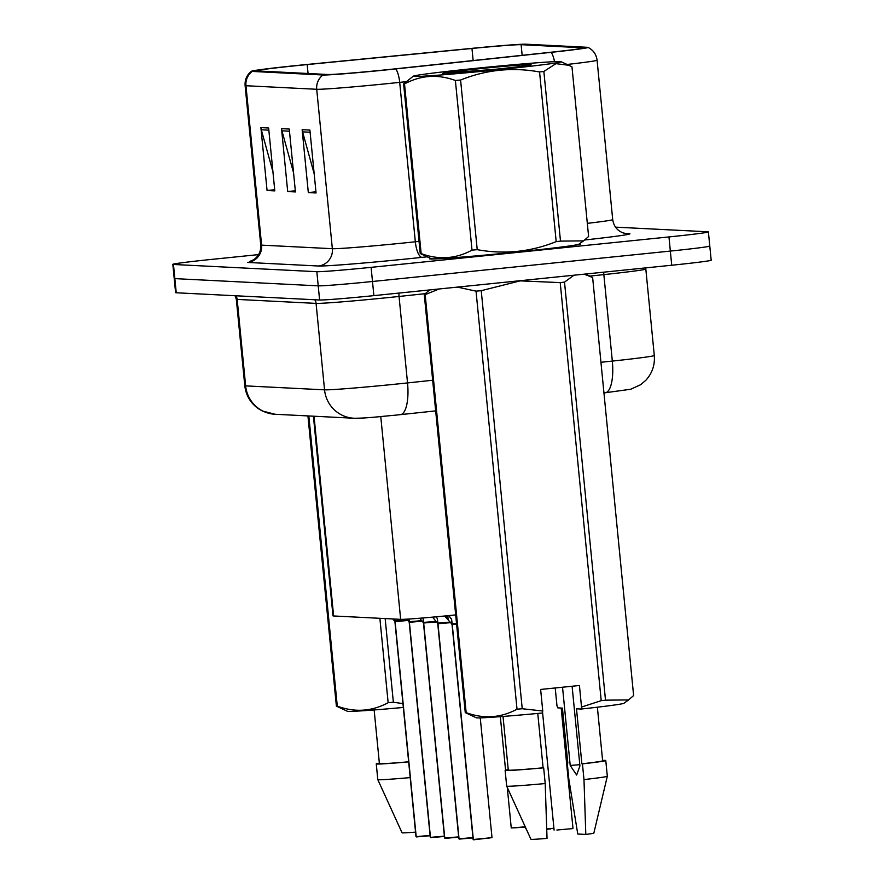 <?xml version="1.0" encoding="UTF-8"?>
<svg xmlns="http://www.w3.org/2000/svg" width="884" height="884" viewBox="0 0 884 884"><rect width="100%" height="100%" fill="white"/><g stroke="black" fill="none" stroke-linecap="round" stroke-linejoin="round"><path stroke-width="1.33" d="M455.68 614.91A47.404 1.16 174.4 0 1 454.928 614.988A47.404 1.16 174.4 0 1 400.662 619.352L333.622 615.971A47.404 1.16 174.4 0 1 332.992 615.839L313.411 416.198M517.427 252.006A75.847 1.856 -5.6 0 0 580.534 243.984A75.847 1.856 -5.6 0 0 579.517 243.774A75.847 1.856 -5.6 0 1 580.534 243.984A75.847 1.856 -5.6 0 1 517.427 252.006A75.847 1.856 -5.6 0 1 429.569 258.78A75.847 1.856 -5.6 0 0 517.427 252.006M385.7 69.847A50.565 1.238 174.4 0 1 327.798 74.499L257.045 70.93A50.565 1.238 174.4 0 1 256.371 70.797A50.565 1.238 174.4 0 1 307.19 64.576L471.968 48.465A50.565 1.238 174.4 0 1 521.118 44.686L582.49 47.78A50.565 1.238 174.4 0 1 583.175 47.924A50.565 1.238 174.4 0 1 549.594 52.388L394.187 68.963A50.565 1.238 174.4 0 1 385.7 69.847M386.496 69.891A55.471 1.359 -5.6 0 0 395.811 68.919L551.218 52.333A55.471 1.359 -5.6 0 0 587.993 47.393A55.471 1.359 -5.6 0 0 587.308 47.294L525.936 44.2A55.471 1.359 -5.6 0 0 472.023 48.344L307.234 64.455A55.471 1.359 -5.6 0 0 251.531 71.217A55.471 1.359 -5.6 0 0 252.238 71.427L322.992 74.996A55.471 1.359 -5.6 0 0 386.496 69.891M258.57 254.603L212.27 259.332A47.404 1.16 -5.6 0 0 172.822 264.349L174.214 278.493A47.404 1.16 -5.6 0 0 174.855 278.626L318.218 285.852A47.404 1.16 -5.6 0 0 372.495 281.488L670.348 251.078A47.404 1.16 -5.6 0 0 709.786 246.061A47.404 1.16 -5.6 0 0 709.145 245.94M272.924 171.739L261.299 129.782A12.641 12.475 -87.1 0 1 260.902 127.616L267.067 190.502L274.802 190.889L268.637 128.014L260.902 127.616M274.692 189.728L267.067 190.502M314.185 173.817L302.56 131.86A12.641 12.475 -87.1 0 1 302.151 129.694L308.317 192.579L316.063 192.977L309.897 130.092L302.151 129.694M315.942 191.806L308.317 192.579M293.554 172.778L281.93 130.821A12.641 12.475 -87.1 0 1 281.532 128.655L287.698 191.541L295.433 191.938L289.267 129.053L281.532 128.655M295.311 190.767L287.698 191.541M430.53 258.382A75.847 1.856 -5.6 0 0 429.569 258.78A75.847 1.856 -5.6 0 1 430.53 258.382M172.822 264.349A47.404 1.16 -5.6 0 0 173.463 264.471L316.837 271.697A47.404 1.16 -5.6 0 0 371.103 267.344L668.956 236.934A47.404 1.16 -5.6 0 0 708.393 231.917A47.404 1.16 -5.6 0 0 707.764 231.785L615.496 227.144M671.729 265.233A47.404 1.16 -5.6 0 0 711.178 260.216L709.786 246.061A47.404 1.16 -5.6 0 1 670.348 251.078L372.495 281.488A47.404 1.16 -5.6 0 1 318.218 285.852L174.855 278.626A47.404 1.16 -5.6 0 1 174.214 278.493L175.607 292.648A47.404 1.16 -5.6 0 0 176.236 292.77L319.61 299.996A47.404 1.16 -5.6 0 0 373.877 295.632L671.729 265.233L668.956 236.934M448.74 615.607L451.625 619.386L452.232 624.325A0.785 0.773 91.1 0 1 452.254 624.436L456.586 624.181M473.205 839.513L452.122 624.436A0.785 0.785 96 0 0 452.1 624.314L444.674 616.004M451.602 619.297L451.702 623.828M489.261 838.065L473.338 839.513L452.243 624.447M452.398 625.994L451.746 623.872M448.95 615.839L451.238 618.634M436.166 616.811L437.337 618.667L437.956 623.607A0.785 0.773 91.1 0 1 437.967 623.717L450.497 622.668L437.967 623.728L459.05 838.794L472.94 837.59M438.11 625.275L437.834 623.717A0.785 0.785 96 0 0 437.812 623.596L432.574 617.131M437.326 618.568L437.414 623.109M437.469 623.143L437.834 623.728M450.497 622.668L437.967 623.728M435.878 616.833L436.961 617.905M458.918 838.783L437.823 623.728M472.973 837.888L459.05 838.794M444.63 838.065L423.546 622.988A0.785 0.785 96 0 0 423.535 622.877L423.049 617.96L423.668 622.877A0.785 0.773 91.1 0 1 423.69 622.999L436.221 621.949M423.138 622.391L420.143 618.723M445.072 838.364L458.685 837.17L444.762 838.076L423.679 623.01M423.834 624.557L423.182 622.424M409.546 623.828L409.27 622.27A0.785 0.785 96 0 0 409.248 622.159L408.938 619.021L409.38 622.159A0.785 0.773 91.1 0 1 409.402 622.281L421.922 621.231L409.391 622.292L430.475 837.358L444.376 836.154M408.85 621.673L406.629 619.165M408.894 621.706L409.27 622.281M421.933 621.231L409.402 622.292M430.342 837.347L409.259 622.281M430.784 837.634L444.409 836.452L430.475 837.358M394.783 619.054L395.093 621.441A0.785 0.773 91.1 0 1 395.115 621.562L407.646 620.513L395.104 621.574L416.198 836.64L430.088 835.424M416.066 836.629L394.982 621.551A0.785 0.785 96 0 0 394.96 621.43L392.706 618.944M394.728 619.043L394.562 620.955M395.258 623.109L394.607 620.988M407.646 620.513L395.115 621.574M416.497 836.916L430.121 835.734L416.198 836.64M560.08 61.571A74.267 1.812 -5.6 0 0 482.565 67.648A74.267 1.812 -5.6 0 0 413.314 76.179A74.267 1.812 -5.6 0 0 414.253 76.455A74.267 1.812 -5.6 0 0 494.896 70.068A74.267 1.812 -5.6 0 0 561.009 61.703A74.267 1.812 -5.6 0 0 560.08 61.571M420.243 253.553A85.328 2.088 -5.6 0 0 420.651 253.575A85.328 2.088 -5.6 0 0 421.16 253.597C438.784 260.062 455.735 258.913 472.012 250.139A85.328 2.088 -5.6 0 0 477.227 249.675C504.355 254.592 530.687 251.907 556.191 241.619A85.328 2.088 -5.6 0 0 560.489 241.111L583.584 240.868L578.898 244.216A74.267 1.812 -5.6 0 1 509.659 252.747A74.267 1.812 -5.6 0 1 432.143 258.824A74.267 1.812 -5.6 0 1 431.215 258.692L420.243 253.553L403.612 83.892L413.314 76.179M403.612 83.892A85.328 2.088 -5.6 0 0 404.021 83.925A85.328 2.088 -5.6 0 0 404.518 83.936L421.16 253.597M583.584 240.868L588.611 236.503L571.97 66.841L568.953 65.305L555.937 63.659L543.859 71.449L560.489 241.111M462.973 72.377L443.282 73.261L495.305 69.284A44.145 1.083 -5.6 0 0 531.096 64.731A44.145 1.083 -5.6 0 0 530.51 64.587A44.145 1.083 -5.6 0 0 484.576 68.19A44.145 1.083 -5.6 0 0 443.282 73.261L442.641 73.471M556.191 241.619L539.56 71.958A85.328 2.088 -5.6 0 0 543.859 71.449M472.012 250.139L455.382 80.477A85.328 2.088 -5.6 0 0 460.586 80.024L477.227 249.675M455.382 80.477C437.746 74.013 420.795 75.173 404.518 83.936M539.56 71.958C512.554 67.029 486.233 69.714 460.586 80.024M579.793 764.682A35.725 0.873 -5.6 0 0 570.213 765.467L576.644 775.036L579.926 765.953L572.103 686.238M562.533 687.222L570.213 765.467M465.26 712.603A85.328 2.088 -5.6 0 0 466.166 712.648C483.791 719.112 500.742 717.963 517.018 709.2A85.328 2.088 -5.6 0 0 522.234 708.736L542.754 711.001L542.356 713.001A74.267 1.812 -5.6 0 1 476.222 717.753L465.26 712.603L424.265 294.56L429.635 289.941M424.265 294.56A85.328 2.088 -5.6 0 0 425.182 294.604L466.166 712.648M517.018 709.2L476.034 291.145L457.426 287.112M439.16 288.969L425.182 294.604M476.034 291.145A85.328 2.088 -5.6 0 0 481.239 290.681L522.234 708.736M542.754 711.001L540.632 689.454L579.418 685.498L581.528 707.045L601.208 700.669L560.213 282.615L520.157 280.869L481.239 290.681M503.018 716.449L508.278 770.086A47.404 1.16 -5.6 0 0 543.096 767.798L537.77 713.443M508.234 769.655A50.565 1.238 -5.6 0 0 505.129 770.395A50.565 1.238 -5.6 0 0 543.66 767.82L543.096 767.798M505.129 770.395L506.676 786.119A50.565 1.238 -5.6 0 0 506.676 786.13A50.565 1.238 -5.6 0 0 545.207 783.544L543.66 767.82M506.676 786.13L530.941 839.292A31.603 0.773 -5.6 0 0 547.03 838.386L545.207 783.544M560.213 282.615A85.328 2.088 -5.6 0 0 564.511 282.106L605.507 700.161L628.59 699.929L633.618 695.553L592.634 277.51L584.158 274.173M573.981 275.211L564.511 282.106M601.208 700.669A85.328 2.088 -5.6 0 0 605.507 700.161M581.528 707.045L581.131 709.045A74.267 1.812 -5.6 0 0 623.916 703.277L628.59 699.929M567.804 763.047A50.565 1.238 -5.6 0 0 567.252 763.102L567.815 763.124L562.423 708.106L557.771 707.863L556.975 705.808L555.218 687.962M581.131 709.045L576.49 708.813L581.882 763.831A47.404 1.16 -5.6 0 0 602.634 760.837L597.374 707.2M581.882 763.831L582.446 763.864A50.565 1.238 -5.6 0 0 605.783 760.527A50.565 1.238 -5.6 0 0 602.59 760.406M582.446 763.864L583.981 779.589A50.565 1.238 -5.6 0 0 607.319 776.262A50.565 1.238 -5.6 0 0 607.319 776.251L605.783 760.527M583.981 779.589L585.805 834.43L577.76 834.021L568.788 778.815L567.252 763.102M585.805 834.43A31.603 0.773 -5.6 0 0 593.849 833.126L607.319 776.262M308.836 415.966L337.29 706.161A85.328 2.088 -5.6 0 1 336.384 706.106L347.346 711.255A74.267 1.812 -5.6 0 0 403.325 707.454M337.29 706.161C354.926 712.614 371.877 711.465 388.142 702.703A85.328 2.088 -5.6 0 0 393.358 702.239L402.949 703.609M374.142 709.951L379.402 763.588A47.404 1.16 -5.6 0 0 408.651 761.798M379.358 763.157A50.565 1.238 -5.6 0 0 376.264 763.898A50.565 1.238 -5.6 0 0 408.662 761.875M415.546 832.109A31.603 0.773 -5.6 0 1 402.065 832.794L377.799 779.633A50.565 1.238 -5.6 0 0 377.799 779.633A50.565 1.238 -5.6 0 0 410.209 777.6M336.384 706.106L307.93 415.922M385.159 618.568L393.358 702.239M388.142 702.703L379.877 618.303M380.772 416.585L400.662 619.352M314.041 416.231L333.622 615.971M427.071 256.824L422.11 257.355A79.007 1.934 174.4 0 1 318.373 266.007L247.619 262.438A15.802 15.592 92.9 0 0 261.598 245.133L332.351 248.702A63.206 1.547 -5.6 0 0 404.717 242.89A63.206 1.547 -5.6 0 0 415.336 241.774L419.049 241.376M260.747 244.967A63.206 1.547 -5.6 0 0 261.598 245.133L245.962 85.726A63.206 1.547 174.4 0 1 245.111 85.56L260.747 244.967C261.078 251.343 258.669 256.272 253.542 259.763L249.874 261.421M405.922 81.704L399.701 82.367A63.206 1.547 174.4 0 1 389.082 83.472A63.206 1.547 174.4 0 1 316.715 89.284A15.802 15.592 -87.1 0 1 322.992 74.996M395.811 68.919A15.802 5.216 -96.1 0 1 399.701 82.367L415.336 241.774A15.802 5.216 83.9 0 0 422.11 257.355M554.522 61.659A15.802 5.216 -96.1 0 0 551.218 52.333M587.993 47.393C593.241 50.012 596.269 54.278 597.076 60.2A63.206 1.547 174.4 0 1 567.119 64.466M252.238 71.427A15.802 15.592 92.9 0 0 245.962 85.726L316.715 89.284L332.351 248.702A15.802 15.592 92.9 0 1 318.373 266.007M624.778 233.376L628.911 233.586A79.007 1.934 174.4 0 1 584.755 239.984M173.463 264.471L176.236 292.77M316.837 271.697L319.61 299.996M371.103 267.344L373.877 295.632M587.319 223.354A63.206 1.547 -5.6 0 0 612.711 219.619C613.706 226.227 617.22 230.669 623.253 232.956L626.568 233.652A15.802 15.592 92.9 0 0 628.911 233.586M521.118 44.686L522.157 55.305M471.968 48.465L473.15 60.543M307.19 64.576L308.063 73.505M281.93 130.821L289.477 131.208M302.56 131.86L310.107 132.246M261.299 129.782L268.846 130.169M314.781 299.753A7.901 7.79 -87.1 0 1 316.074 303.389L324.55 389.844A31.603 31.183 92.9 0 0 353.987 418.243L275.079 414.264A31.603 31.183 92.9 0 1 245.642 385.877L324.55 389.844A63.206 1.547 -5.6 0 0 396.916 384.032A63.206 1.547 -5.6 0 0 407.535 382.927L399.049 296.46A63.206 1.547 174.4 0 1 388.441 297.565A63.206 1.547 174.4 0 1 316.074 303.389L237.166 299.411A63.206 1.547 174.4 0 1 236.315 299.234L244.791 385.7A63.206 1.547 -5.6 0 0 245.642 385.877L237.166 299.411A7.901 7.79 -87.1 0 0 235.873 295.775M400.154 414.662A31.603 10.442 -96.1 0 0 400.419 414.64L394.971 415.215C377.269 416.784 367.446 418.22 353.987 418.243A31.603 31.183 92.9 0 0 354.418 418.265M600.943 362.285L612.325 361.081L603.849 274.615L589.904 276.095M604.943 392.816A31.603 10.442 -96.1 0 0 605.209 392.794A31.603 10.442 -96.1 0 0 612.325 361.081A63.206 1.547 -5.6 0 0 654.293 355.501L645.817 269.034A63.206 1.547 174.4 0 1 603.849 274.615A7.901 2.608 83.9 0 1 603.739 272.173M435.668 410.883L400.419 414.64A31.603 10.442 -96.1 0 0 407.535 382.927L432.663 380.242M425.16 293.676L399.049 296.46A7.901 2.608 83.9 0 1 398.971 293.079M452.177 623.861L456.531 623.563M473.338 839.513L492.001 837.634L473.636 839.8M448.111 619.209L447.768 615.706M446.862 617.85L446.663 615.816M572.622 828.606L556.876 830.021M437.889 623.132L450.055 622.104M433.823 618.491L433.679 617.032M423.602 622.413L435.768 621.386M444.762 838.076L458.663 836.872M409.325 621.695L421.48 620.667M395.037 620.977L407.192 619.949M546.765 828.96L553.914 828.231M550.776 828.872L546.776 829.269L550.776 828.872M525.538 828.695L525.372 827.092L511.25 827.976L525.24 826.805M525.372 827.092L514.013 827.866M251.531 71.217C246.89 74.808 244.757 79.582 245.111 85.56M708.393 231.917L709.786 246.061M597.076 60.2L612.711 219.619M645.817 269.034L645.784 267.874M235.089 295.742L236.315 299.234M654.293 355.501C655.044 365.015 652.204 373.291 645.773 380.341L640.657 384.706L630.712 389.247L603.949 392.927M275.079 414.264L262.216 410.949L258.349 408.684C250.448 403.016 245.929 395.358 244.791 385.7M492.001 837.634L480.255 717.874M473.128 839.491L452.044 624.424M554.102 830.131L542.533 712.106M572.976 828.286L561.185 708.04M472.973 837.899L459.349 839.082M458.851 838.772L437.757 623.706M444.564 838.043L423.469 622.988M430.276 837.325L409.193 622.259M415.988 836.607L394.905 621.54M511.25 827.976L507.272 787.423M505.582 770.185L500.333 716.659M561.009 61.703L568.953 65.294M585.385 274.04L589.606 275.963M377.799 779.622L376.264 763.898"/></g></svg>
